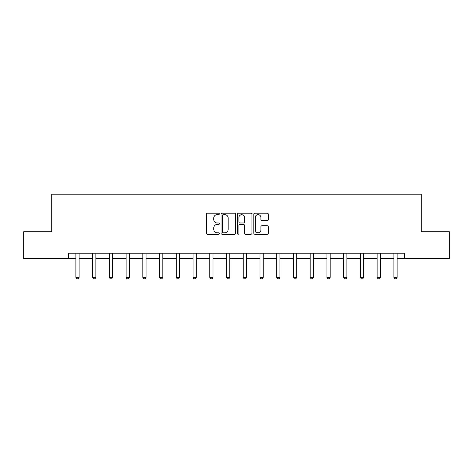 <?xml version="1.0" encoding="UTF-8"?>
<svg xmlns="http://www.w3.org/2000/svg" width="473" height="473" viewBox="0 0 473 473"><rect width="100%" height="100%" fill="white"/><g stroke="black" fill="none" stroke-linecap="round" stroke-linejoin="round"><path stroke-width="0.71" d="M219.336 213.932A0.739 0.739 0 0 0 218.597 213.193L207.411 213.193A1.052 1.052 0 0 0 206.358 214.245L206.358 233.201A1.052 1.052 0 0 0 207.411 234.253L218.597 234.253A0.739 0.739 0 0 0 219.336 233.514A0.739 0.739 0 0 0 218.597 232.781L217.148 232.781A3.37 3.37 0 0 1 213.778 229.411L213.778 227.832A3.37 3.37 0 0 1 217.148 224.462L218.597 224.462A0.739 0.739 0 0 0 219.336 223.723A0.739 0.739 0 0 0 218.597 222.984L217.148 222.984A3.37 3.37 0 0 1 213.778 219.614L213.778 218.035A3.37 3.37 0 0 1 217.148 214.665L218.597 214.665A0.739 0.739 0 0 0 219.336 213.932M267.275 220.613A1.052 1.052 0 0 0 268.327 219.561L268.327 214.245A1.052 1.052 0 0 0 267.275 213.193L254.852 213.193A1.052 1.052 0 0 0 253.794 214.245L253.794 233.201A1.052 1.052 0 0 0 254.852 234.253L267.275 234.253A1.052 1.052 0 0 0 268.327 233.201L268.327 226.774A1.052 1.052 0 0 0 267.275 225.722L261.959 225.722A1.052 1.052 0 0 0 260.907 226.774L260.907 229.961A2.814 2.814 0 0 1 258.087 232.781A2.814 2.814 0 0 1 255.272 229.961L255.272 217.485A2.814 2.814 0 0 1 258.087 214.665A2.814 2.814 0 0 1 260.907 217.485L260.907 219.561A1.052 1.052 0 0 0 261.959 220.613L267.275 220.613M68.443 258.589L23.65 258.589L23.65 231.77L51.705 231.77L51.705 194.22L421.295 194.22L421.295 231.77L449.35 231.77L449.35 258.589L404.557 258.589L404.557 253.226L68.443 253.226L68.443 258.589L75.899 258.589M235.578 214.245A1.052 1.052 0 0 0 234.525 213.193L222.097 213.193A1.052 1.052 0 0 0 221.045 214.245L221.045 233.201A1.052 1.052 0 0 0 222.097 234.253L234.525 234.253A1.052 1.052 0 0 0 235.578 233.201L235.578 214.245M238.475 213.193L250.903 213.193A1.052 1.052 0 0 1 251.955 214.245L251.955 233.201A1.052 1.052 0 0 1 250.903 234.253L245.582 234.253A1.052 1.052 0 0 1 244.529 233.201L244.529 225.515A1.052 1.052 0 0 0 243.477 224.462L239.947 224.462A1.052 1.052 0 0 0 238.895 225.515L238.895 233.514A0.739 0.739 0 0 1 238.161 234.253A0.739 0.739 0 0 1 237.422 233.514L237.422 214.245A1.052 1.052 0 0 1 238.475 213.193M79.115 258.589L92.631 258.589M95.853 258.589L109.369 258.589M112.586 258.589L126.108 258.589M129.324 258.589L142.84 258.589M146.062 258.589L159.578 258.589M162.795 258.589L176.317 258.589M179.533 258.589L193.049 258.589M196.271 258.589L209.787 258.589M213.004 258.589L226.52 258.589M229.742 258.589L243.258 258.589M246.474 258.589L259.996 258.589M263.213 258.589L276.729 258.589M279.951 258.589L293.467 258.589M296.683 258.589L310.205 258.589M313.422 258.589L326.938 258.589M330.16 258.589L343.676 258.589M346.892 258.589L360.414 258.589M363.631 258.589L377.147 258.589M380.369 258.589L393.885 258.589M397.101 258.589L404.557 258.589M223.256 214.665A0.739 0.739 0 0 0 222.523 215.404L222.523 232.042A0.739 0.739 0 0 0 223.256 232.781L224.787 232.781A3.37 3.37 0 0 0 228.157 229.411L228.157 218.035A3.37 3.37 0 0 0 224.787 214.665L223.256 214.665M244.529 217.539A2.814 2.814 0 0 0 241.715 214.718A2.814 2.814 0 0 0 238.895 217.539L238.895 221.932A1.052 1.052 0 0 0 239.947 222.984L243.477 222.984A1.052 1.052 0 0 0 244.529 221.932L244.529 217.539M79.239 253.226L79.168 253.457A1.07 1.07 0 0 0 79.115 253.782L79.115 277.385L78.311 278.78L76.703 278.78L75.899 277.385L75.899 253.782A1.07 1.07 0 0 0 75.846 253.457L75.775 253.226M75.899 277.385L79.115 277.385M95.978 253.226L95.901 253.457A1.07 1.07 0 0 0 95.853 253.782L95.853 277.385L95.049 278.78L93.435 278.78L92.631 277.385L92.631 253.782A1.07 1.07 0 0 0 92.584 253.457L92.507 253.226M92.631 277.385L95.853 277.385M112.71 253.226L112.639 253.457A1.07 1.07 0 0 0 112.586 253.782L112.586 277.385L111.782 278.78L110.174 278.78L109.369 277.385L109.369 253.782A1.07 1.07 0 0 0 109.316 253.457L109.245 253.226M109.369 277.385L112.586 277.385M129.448 253.226L129.377 253.457A1.07 1.07 0 0 0 129.324 253.782L129.324 277.385L128.52 278.78L126.912 278.78L126.108 277.385L126.108 253.782A1.07 1.07 0 0 0 126.055 253.457L125.984 253.226M126.108 277.385L129.324 277.385M146.187 253.226L146.11 253.457A1.07 1.07 0 0 0 146.062 253.782L146.062 277.385L145.258 278.78L143.644 278.78L142.84 277.385L142.84 253.782A1.07 1.07 0 0 0 142.793 253.457L142.716 253.226M142.84 277.385L146.062 277.385M162.919 253.226L162.848 253.457A1.07 1.07 0 0 0 162.795 253.782L162.795 277.385L161.991 278.78L160.382 278.78L159.578 277.385L159.578 253.782A1.07 1.07 0 0 0 159.525 253.457L159.454 253.226M159.578 277.385L162.795 277.385M179.657 253.226L179.58 253.457A1.07 1.07 0 0 0 179.533 253.782L179.533 277.385L178.729 278.78L177.121 278.78L176.317 277.385L176.317 253.782A1.07 1.07 0 0 0 176.263 253.457L176.193 253.226M176.317 277.385L179.533 277.385M196.396 253.226L196.319 253.457A1.07 1.07 0 0 0 196.271 253.782L196.271 277.385L195.461 278.78L193.853 278.78L193.049 277.385L193.049 253.782A1.07 1.07 0 0 0 193.002 253.457L192.925 253.226M193.049 277.385L196.271 277.385M213.128 253.226L213.057 253.457A1.07 1.07 0 0 0 213.004 253.782L213.004 277.385L212.2 278.78L210.591 278.78L209.787 277.385L209.787 253.782A1.07 1.07 0 0 0 209.734 253.457L209.663 253.226M209.787 277.385L213.004 277.385M229.866 253.226L229.789 253.457A1.07 1.07 0 0 0 229.742 253.782L229.742 277.385L228.938 278.78L227.33 278.78L226.52 277.385L226.52 253.782A1.07 1.07 0 0 0 226.472 253.457L226.396 253.226M226.52 277.385L229.742 277.385M246.604 253.226L246.528 253.457A1.07 1.07 0 0 0 246.474 253.782L246.474 277.385L245.67 278.78L244.062 278.78L243.258 277.385L243.258 253.782A1.07 1.07 0 0 0 243.211 253.457L243.134 253.226M243.258 277.385L246.474 277.385M263.337 253.226L263.266 253.457A1.07 1.07 0 0 0 263.213 253.782L263.213 277.385L262.409 278.78L260.8 278.78L259.996 277.385L259.996 253.782A1.07 1.07 0 0 0 259.943 253.457L259.872 253.226M259.996 277.385L263.213 277.385M280.075 253.226L279.998 253.457A1.07 1.07 0 0 0 279.951 253.782L279.951 277.385L279.147 278.78L277.539 278.78L276.729 277.385L276.729 253.782A1.07 1.07 0 0 0 276.681 253.457L276.604 253.226M276.729 277.385L279.951 277.385M296.808 253.226L296.737 253.457A1.07 1.07 0 0 0 296.683 253.782L296.683 277.385L295.879 278.78L294.271 278.78L293.467 277.385L293.467 253.782A1.07 1.07 0 0 0 293.42 253.457L293.343 253.226M293.467 277.385L296.683 277.385M313.546 253.226L313.475 253.457A1.07 1.07 0 0 0 313.422 253.782L313.422 277.385L312.618 278.78L311.009 278.78L310.205 277.385L310.205 253.782A1.07 1.07 0 0 0 310.152 253.457L310.081 253.226M310.205 277.385L313.422 277.385M330.284 253.226L330.207 253.457A1.07 1.07 0 0 0 330.16 253.782L330.16 277.385L329.356 278.78L327.742 278.78L326.938 277.385L326.938 253.782A1.07 1.07 0 0 0 326.89 253.457L326.813 253.226M326.938 277.385L330.16 277.385M347.016 253.226L346.945 253.457A1.07 1.07 0 0 0 346.892 253.782L346.892 277.385L346.088 278.78L344.48 278.78L343.676 277.385L343.676 253.782A1.07 1.07 0 0 0 343.623 253.457L343.552 253.226M343.676 277.385L346.892 277.385M363.755 253.226L363.684 253.457A1.07 1.07 0 0 0 363.631 253.782L363.631 277.385L362.826 278.78L361.218 278.78L360.414 277.385L360.414 253.782A1.07 1.07 0 0 0 360.361 253.457L360.29 253.226M360.414 277.385L363.631 277.385M380.493 253.226L380.416 253.457A1.07 1.07 0 0 0 380.369 253.782L380.369 277.385L379.565 278.78L377.951 278.78L377.147 277.385L377.147 253.782A1.07 1.07 0 0 0 377.099 253.457L377.022 253.226M377.147 277.385L380.369 277.385M397.225 253.226L397.154 253.457A1.07 1.07 0 0 0 397.101 253.782L397.101 277.385L396.297 278.78L394.689 278.78L393.885 277.385L393.885 253.782A1.07 1.07 0 0 0 393.832 253.457L393.761 253.226M393.885 277.385L397.101 277.385"/></g></svg>
